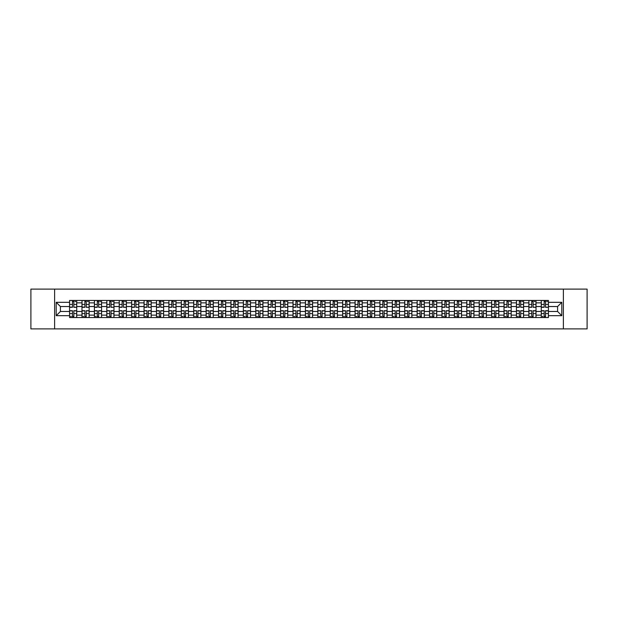<?xml version="1.0" encoding="UTF-8"?>
<svg xmlns="http://www.w3.org/2000/svg" width="618" height="618" viewBox="0 0 618 618"><rect width="100%" height="100%" fill="white"/><g stroke="black" fill="none" stroke-linecap="round" stroke-linejoin="round"><path stroke-width="0.93" d="M563.384 328.892L587.1 328.892L587.1 289.108L30.9 289.108L30.9 328.892L563.384 328.892L563.384 289.108M81.985 317.552L81.985 302.874L76.732 302.874L76.732 317.552M76.732 302.874L76.732 300.448M81.985 302.874L81.985 300.448M89.147 300.448L89.147 317.552M94.4 317.552L94.4 300.448M101.561 300.448L101.561 317.552M106.814 317.552L106.814 300.448M113.975 300.448L113.975 317.552M119.22 317.552L119.22 300.448M126.389 300.448L126.389 317.552M131.634 317.552L131.634 300.448M138.795 300.448L138.795 317.552M144.048 317.552L144.048 300.448M151.209 300.448L151.209 317.552M156.462 317.552L156.462 300.448M163.623 300.448L163.623 317.552M168.876 317.552L168.876 300.448M176.037 300.448L176.037 317.552M181.29 317.552L181.29 300.448M188.451 300.448L188.451 317.552M193.704 317.552L193.704 300.448M200.865 300.448L200.865 317.552M206.118 317.552L206.118 300.448M213.28 300.448L213.28 317.552M218.525 317.552L218.525 300.448M225.686 300.448L225.686 317.552M230.939 317.552L230.939 300.448M238.1 300.448L238.1 317.552M243.353 317.552L243.353 300.448M250.514 300.448L250.514 317.552M255.767 317.552L255.767 300.448M262.928 300.448L262.928 317.552M268.181 317.552L268.181 300.448M275.342 300.448L275.342 317.552M280.595 317.552L280.595 300.448M287.756 300.448L287.756 317.552M293.009 317.552L293.009 300.448M300.17 300.448L300.17 317.552M305.416 317.552L305.416 300.448M312.584 300.448L312.584 317.552M317.83 317.552L317.83 300.448M324.991 300.448L324.991 317.552M330.244 317.552L330.244 300.448M337.405 300.448L337.405 317.552M342.658 317.552L342.658 300.448M349.819 300.448L349.819 317.552M355.072 317.552L355.072 300.448M362.233 300.448L362.233 317.552M367.486 317.552L367.486 300.448M374.647 300.448L374.647 317.552M379.9 317.552L379.9 300.448M387.061 300.448L387.061 317.552M392.314 317.552L392.314 300.448M399.475 300.448L399.475 317.552M404.72 317.552L404.72 300.448M411.882 300.448L411.882 317.552M417.135 317.552L417.135 300.448M424.296 300.448L424.296 317.552M429.549 317.552L429.549 300.448M436.71 300.448L436.71 317.552M441.963 317.552L441.963 300.448M449.124 300.448L449.124 317.552M454.377 317.552L454.377 300.448M461.538 300.448L461.538 317.552M466.791 317.552L466.791 300.448M473.952 300.448L473.952 317.552M479.205 317.552L479.205 300.448M486.366 300.448L486.366 317.552M491.611 317.552L491.611 300.448M498.78 300.448L498.78 317.552M504.025 317.552L504.025 300.448M511.186 300.448L511.186 317.552M516.439 317.552L516.439 300.448M523.6 300.448L523.6 317.552M528.853 317.552L528.853 300.448M536.015 300.448L536.015 317.552M541.268 317.552L541.268 300.448M541.268 311.464L536.015 311.464M528.853 311.464L523.6 311.464M516.439 311.464L511.186 311.464M504.025 311.464L498.78 311.464M491.611 311.464L486.366 311.464M479.205 311.464L473.952 311.464M466.791 311.464L461.538 311.464M454.377 311.464L449.124 311.464M441.963 311.464L436.71 311.464M429.549 311.464L424.296 311.464M417.135 311.464L411.882 311.464M404.72 311.464L399.475 311.464M392.314 311.464L387.061 311.464M379.9 311.464L374.647 311.464M367.486 311.464L362.233 311.464M355.072 311.464L349.819 311.464M342.658 311.464L337.405 311.464M330.244 311.464L324.991 311.464M317.83 311.464L312.584 311.464M305.416 311.464L300.17 311.464M293.009 311.464L287.756 311.464M280.595 311.464L275.342 311.464M268.181 311.464L262.928 311.464M255.767 311.464L250.514 311.464M243.353 311.464L238.1 311.464M230.939 311.464L225.686 311.464M218.525 311.464L213.28 311.464M206.118 311.464L200.865 311.464M193.704 311.464L188.451 311.464M181.29 311.464L176.037 311.464M168.876 311.464L163.623 311.464M156.462 311.464L151.209 311.464M144.048 311.464L138.795 311.464M131.634 311.464L126.389 311.464M119.22 311.464L113.975 311.464M106.814 311.464L101.561 311.464M94.4 311.464L89.147 311.464M81.985 311.464L76.732 311.464M541.268 306.536L536.015 306.536M528.853 306.536L523.6 306.536M516.439 306.536L511.186 306.536M504.025 306.536L498.78 306.536M491.611 306.536L486.366 306.536M479.205 306.536L473.952 306.536M466.791 306.536L461.538 306.536M454.377 306.536L449.124 306.536M441.963 306.536L436.71 306.536M429.549 306.536L424.296 306.536M417.135 306.536L411.882 306.536M404.72 306.536L399.475 306.536M392.314 306.536L387.061 306.536M379.9 306.536L374.647 306.536M367.486 306.536L362.233 306.536M355.072 306.536L349.819 306.536M342.658 306.536L337.405 306.536M330.244 306.536L324.991 306.536M317.83 306.536L312.584 306.536M305.416 306.536L300.17 306.536M293.009 306.536L287.756 306.536M280.595 306.536L275.342 306.536M268.181 306.536L262.928 306.536M255.767 306.536L250.514 306.536M243.353 306.536L238.1 306.536M230.939 306.536L225.686 306.536M218.525 306.536L213.28 306.536M206.118 306.536L200.865 306.536M193.704 306.536L188.451 306.536M181.29 306.536L176.037 306.536M168.876 306.536L163.623 306.536M156.462 306.536L151.209 306.536M144.048 306.536L138.795 306.536M131.634 306.536L126.389 306.536M119.22 306.536L113.975 306.536M106.814 306.536L101.561 306.536M94.4 306.536L89.147 306.536M81.985 306.536L76.732 306.536M60.417 311.464L69.571 311.464L69.571 306.536L60.417 306.536L60.417 311.464L56.207 315.682L56.207 302.318L69.571 302.318L69.571 306.536M548.429 306.536L548.429 311.464L557.583 311.464L557.583 306.536L548.429 306.536L548.429 300.448L69.571 300.448L69.571 302.318M548.429 302.318L561.793 302.318L561.793 315.682L548.429 315.682L548.429 311.464M69.571 311.464L69.571 317.552L548.429 317.552L548.429 315.682M69.571 315.682L56.207 315.682M54.616 328.892L54.616 289.108M73.828 316.362L72.476 316.362M72.476 301.638L73.828 301.638M86.242 316.362L84.89 316.362M84.89 301.638L86.242 301.638M98.656 316.362L97.304 316.362M97.304 301.638L98.656 301.638M111.07 316.362L109.718 316.362M109.718 301.638L111.07 301.638M123.484 316.362L122.125 316.362M122.125 301.638L123.484 301.638M135.89 316.362L134.539 316.362M134.539 301.638L135.89 301.638M148.305 316.362L146.953 316.362M146.953 301.638L148.305 301.638M160.719 316.362L159.367 316.362M159.367 301.638L160.719 301.638M173.133 316.362L171.781 316.362M171.781 301.638L173.133 301.638M185.547 316.362L184.195 316.362M184.195 301.638L185.547 301.638M197.961 316.362L196.609 316.362M196.609 301.638L197.961 301.638M210.375 316.362L209.023 316.362M209.023 301.638L210.375 301.638M222.781 316.362L221.429 316.362M221.429 301.638L222.781 301.638M235.195 316.362L233.843 316.362M233.843 301.638L235.195 301.638M247.609 316.362L246.258 316.362M246.258 301.638L247.609 301.638M260.024 316.362L258.672 316.362M258.672 301.638L260.024 301.638M272.438 316.362L271.086 316.362M271.086 301.638L272.438 301.638M284.852 316.362L283.5 316.362M283.5 301.638L284.852 301.638M297.266 316.362L295.914 316.362M295.914 301.638L297.266 301.638M309.68 316.362L308.32 316.362M308.32 301.638L309.68 301.638M322.086 316.362L320.734 316.362M320.734 301.638L322.086 301.638M334.5 316.362L333.148 316.362M333.148 301.638L334.5 301.638M346.914 316.362L345.562 316.362M345.562 301.638L346.914 301.638M359.328 316.362L357.976 316.362M357.976 301.638L359.328 301.638M371.742 316.362L370.391 316.362M370.391 301.638L371.742 301.638M384.157 316.362L382.805 316.362M382.805 301.638L384.157 301.638M396.571 316.362L395.219 316.362M395.219 301.638L396.571 301.638M408.977 316.362L407.625 316.362M407.625 301.638L408.977 301.638M421.391 316.362L420.039 316.362M420.039 301.638L421.391 301.638M433.805 316.362L432.453 316.362M432.453 301.638L433.805 301.638M446.219 316.362L444.867 316.362M444.867 301.638L446.219 301.638M458.633 316.362L457.281 316.362M457.281 301.638L458.633 301.638M471.047 316.362L469.695 316.362M469.695 301.638L471.047 301.638M483.461 316.362L482.11 316.362M482.11 301.638L483.461 301.638M495.875 316.362L494.516 316.362M494.516 301.638L495.875 301.638M508.282 316.362L506.93 316.362M506.93 301.638L508.282 301.638M520.696 316.362L519.344 316.362M519.344 301.638L520.696 301.638M533.11 316.362L531.758 316.362M531.758 301.638L533.11 301.638M545.524 316.362L544.172 316.362M544.172 301.638L545.524 301.638M56.207 302.318L60.417 306.536M557.583 311.464L561.793 315.682M557.583 306.536L561.793 302.318M73.828 307.123L76.694 307.293L73.828 307.293L73.828 300.526L76.694 300.526L72.476 300.526L72.476 307.293L69.61 307.293L69.61 300.526L72.476 300.526L69.61 300.526M76.694 307.123L76.694 300.526M72.476 301.561L73.828 301.561M75.025 301.561L75.659 301.561M72.476 310.707L72.476 317.474L69.61 317.474L69.61 310.707L72.476 310.707M73.828 316.439L72.476 316.439M71.279 316.439L70.645 316.439M75.025 317.474L76.694 317.474L76.694 310.707L73.828 310.707L73.828 317.474L71.279 317.474M86.242 307.123L89.108 307.293L86.242 307.293L86.242 300.526L89.108 300.526L84.89 300.526L84.89 307.293L82.024 307.293L82.024 300.526L84.89 300.526L82.024 300.526M89.108 307.123L89.108 300.526M84.89 301.561L86.242 301.561M87.432 301.561L88.073 301.561M98.656 307.123L101.522 307.293L98.656 307.293L98.656 300.526L101.522 300.526L97.304 300.526L97.304 307.293L94.438 307.293L94.438 300.526L97.304 300.526L94.438 300.526M101.522 307.123L101.522 300.526M97.304 301.561L98.656 301.561M99.846 301.561L100.487 301.561M84.89 310.707L84.89 317.474L82.024 317.474L82.024 310.707L84.89 310.707M86.242 316.439L84.89 316.439M83.693 316.439L83.059 316.439M87.432 317.474L89.108 317.474L89.108 310.707L86.242 310.707L86.242 317.474L83.693 317.474M97.304 310.707L97.304 317.474L94.438 317.474L94.438 310.707L97.304 310.707M98.656 316.439L97.304 316.439M96.107 316.439L95.473 316.439M99.846 317.474L101.522 317.474L101.522 310.707L98.656 310.707L98.656 317.474L96.107 317.474M111.07 307.123L113.928 307.293L111.07 307.293L111.07 300.526L113.928 300.526L109.718 300.526L109.718 307.293L106.852 307.293L106.852 300.526L109.718 300.526L106.852 300.526M113.928 307.123L113.928 300.526M109.718 301.561L111.07 301.561M112.26 301.561L112.901 301.561M123.484 307.123L126.342 307.293L123.484 307.293L123.484 300.526L126.342 300.526L122.125 300.526L122.125 307.293L119.266 307.293L119.266 300.526L122.125 300.526L119.266 300.526M126.342 307.123L126.342 300.526M122.125 301.561L123.484 301.561M124.674 301.561L125.307 301.561M135.89 307.123L138.756 307.293L135.89 307.293L135.89 300.526L138.756 300.526L134.539 300.526L134.539 307.293L131.673 307.293L131.673 300.526L134.539 300.526L131.673 300.526M138.756 307.123L138.756 300.526M134.539 301.561L135.89 301.561M137.088 301.561L137.721 301.561M109.718 310.707L109.718 317.474L106.852 317.474L106.852 310.707L109.718 310.707M111.07 316.439L109.718 316.439M108.521 316.439L107.887 316.439M112.26 317.474L113.928 317.474L113.928 310.707L111.07 310.707L111.07 317.474L108.521 317.474M122.125 310.707L122.125 317.474L119.266 317.474L119.266 310.707L122.125 310.707M123.484 316.439L122.125 316.439M120.935 316.439L120.301 316.439M124.674 317.474L126.342 317.474L126.342 310.707L123.484 310.707L123.484 317.474L120.935 317.474M134.539 310.707L134.539 317.474L131.673 317.474L131.673 310.707L134.539 310.707M135.89 316.439L134.539 316.439M133.349 316.439L132.708 316.439M137.088 317.474L138.756 317.474L138.756 310.707L135.89 310.707L135.89 317.474L133.349 317.474M148.305 307.123L151.171 307.293L148.305 307.293L148.305 300.526L151.171 300.526L146.953 300.526L146.953 307.293L144.087 307.293L144.087 300.526L146.953 300.526L144.087 300.526M151.171 307.123L151.171 300.526M146.953 301.561L148.305 301.561M149.502 301.561L150.135 301.561M146.953 310.707L146.953 317.474L144.087 317.474L144.087 310.707L146.953 310.707M148.305 316.439L146.953 316.439M145.763 316.439L145.122 316.439M149.502 317.474L151.171 317.474L151.171 310.707L148.305 310.707L148.305 317.474L145.763 317.474M160.719 307.123L163.585 307.293L160.719 307.293L160.719 300.526L163.585 300.526L159.367 300.526L159.367 307.293L156.501 307.293L156.501 300.526L159.367 300.526L156.501 300.526M163.585 307.123L163.585 300.526M159.367 301.561L160.719 301.561M161.916 301.561L162.549 301.561M159.367 310.707L159.367 317.474L156.501 317.474L156.501 310.707L159.367 310.707M160.719 316.439L159.367 316.439M158.177 316.439L157.536 316.439M161.916 317.474L163.585 317.474L163.585 310.707L160.719 310.707L160.719 317.474L158.177 317.474M173.133 307.123L175.999 307.293L173.133 307.293L173.133 300.526L175.999 300.526L171.781 300.526L171.781 307.293L168.915 307.293L168.915 300.526L171.781 300.526L168.915 300.526M175.999 307.123L175.999 300.526M171.781 301.561L173.133 301.561M174.33 301.561L174.964 301.561M171.781 310.707L171.781 317.474L168.915 317.474L168.915 310.707L171.781 310.707M173.133 316.439L171.781 316.439M170.583 316.439L169.95 316.439M174.33 317.474L175.999 317.474L175.999 310.707L173.133 310.707L173.133 317.474L170.583 317.474M185.547 307.123L188.413 307.293L185.547 307.293L185.547 300.526L188.413 300.526L184.195 300.526L184.195 307.293L181.329 307.293L181.329 300.526L184.195 300.526L181.329 300.526M188.413 307.123L188.413 300.526M184.195 301.561L185.547 301.561M186.736 301.561L187.378 301.561M184.195 310.707L184.195 317.474L181.329 317.474L181.329 310.707L184.195 310.707M185.547 316.439L184.195 316.439M182.998 316.439L182.364 316.439M186.736 317.474L188.413 317.474L188.413 310.707L185.547 310.707L185.547 317.474L182.998 317.474M197.961 307.123L200.827 307.293L197.961 307.293L197.961 300.526L200.827 300.526L196.609 300.526L196.609 307.293L193.743 307.293L193.743 300.526L196.609 300.526L193.743 300.526M200.827 307.123L200.827 300.526M196.609 301.561L197.961 301.561M199.15 301.561L199.792 301.561M196.609 310.707L196.609 317.474L193.743 317.474L193.743 310.707L196.609 310.707M197.961 316.439L196.609 316.439M195.412 316.439L194.778 316.439M199.15 317.474L200.827 317.474L200.827 310.707L197.961 310.707L197.961 317.474L195.412 317.474M210.375 307.123L213.233 307.293L210.375 307.293L210.375 300.526L213.233 300.526L209.023 300.526L209.023 307.293L206.157 307.293L206.157 300.526L209.023 300.526L206.157 300.526M213.233 307.123L213.233 300.526M209.023 301.561L210.375 301.561M211.565 301.561L212.206 301.561M209.023 310.707L209.023 317.474L206.157 317.474L206.157 310.707L209.023 310.707M210.375 316.439L209.023 316.439M207.826 316.439L207.192 316.439M211.565 317.474L213.233 317.474L213.233 310.707L210.375 310.707L210.375 317.474L207.826 317.474M222.781 307.123L225.647 307.293L222.781 307.293L222.781 300.526L225.647 300.526L221.429 300.526L221.429 307.293L218.571 307.293L218.571 300.526L221.429 300.526L218.571 300.526M225.647 307.123L225.647 300.526M221.429 301.561L222.781 301.561M223.979 301.561L224.612 301.561M221.429 310.707L221.429 317.474L218.571 317.474L218.571 310.707L221.429 310.707M222.781 316.439L221.429 316.439M220.24 316.439L219.599 316.439M223.979 317.474L225.647 317.474L225.647 310.707L222.781 310.707L222.781 317.474L220.24 317.474M235.195 307.123L238.061 307.293L235.195 307.293L235.195 300.526L238.061 300.526L233.843 300.526L233.843 307.293L230.977 307.293L230.977 300.526L233.843 300.526L230.977 300.526M238.061 307.123L238.061 300.526M233.843 301.561L235.195 301.561M236.393 301.561L237.026 301.561M233.843 310.707L233.843 317.474L230.977 317.474L230.977 310.707L233.843 310.707M235.195 316.439L233.843 316.439M232.654 316.439L232.013 316.439M236.393 317.474L238.061 317.474L238.061 310.707L235.195 310.707L235.195 317.474L232.654 317.474M247.609 307.123L250.475 307.293L247.609 307.293L247.609 300.526L250.475 300.526L246.258 300.526L246.258 307.293L243.392 307.293L243.392 300.526L246.258 300.526L243.392 300.526M250.475 307.123L250.475 300.526M246.258 301.561L247.609 301.561M248.807 301.561L249.44 301.561M246.258 310.707L246.258 317.474L243.392 317.474L243.392 310.707L246.258 310.707M247.609 316.439L246.258 316.439M245.068 316.439L244.427 316.439M248.807 317.474L250.475 317.474L250.475 310.707L247.609 310.707L247.609 317.474L245.068 317.474M260.024 307.123L262.889 307.293L260.024 307.293L260.024 300.526L262.889 300.526L258.672 300.526L258.672 307.293L255.806 307.293L255.806 300.526L258.672 300.526L255.806 300.526M262.889 307.123L262.889 300.526M258.672 301.561L260.024 301.561M261.221 301.561L261.854 301.561M258.672 310.707L258.672 317.474L255.806 317.474L255.806 310.707L258.672 310.707M260.024 316.439L258.672 316.439M257.474 316.439L256.841 316.439M261.221 317.474L262.889 317.474L262.889 310.707L260.024 310.707L260.024 317.474L257.474 317.474M272.438 307.123L275.304 307.293L272.438 307.293L272.438 300.526L275.304 300.526L271.086 300.526L271.086 307.293L268.22 307.293L268.22 300.526L271.086 300.526L268.22 300.526M275.304 307.123L275.304 300.526M271.086 301.561L272.438 301.561M273.627 301.561L274.268 301.561M271.086 310.707L271.086 317.474L268.22 317.474L268.22 310.707L271.086 310.707M272.438 316.439L271.086 316.439M269.888 316.439L269.255 316.439M273.627 317.474L275.304 317.474L275.304 310.707L272.438 310.707L272.438 317.474L269.888 317.474M284.852 307.123L287.718 307.293L284.852 307.293L284.852 300.526L287.718 300.526L283.5 300.526L283.5 307.293L280.634 307.293L280.634 300.526L283.5 300.526L280.634 300.526M287.718 307.123L287.718 300.526M283.5 301.561L284.852 301.561M286.041 301.561L286.682 301.561M283.5 310.707L283.5 317.474L280.634 317.474L280.634 310.707L283.5 310.707M284.852 316.439L283.5 316.439M282.302 316.439L281.669 316.439M286.041 317.474L287.718 317.474L287.718 310.707L284.852 310.707L284.852 317.474L282.302 317.474M297.266 307.123L300.132 307.293L297.266 307.293L297.266 300.526L300.132 300.526L295.914 300.526L295.914 307.293L293.048 307.293L293.048 300.526L295.914 300.526L293.048 300.526M300.132 307.123L300.132 300.526M295.914 301.561L297.266 301.561M298.455 301.561L299.097 301.561M295.914 310.707L295.914 317.474L293.048 317.474L293.048 310.707L295.914 310.707M297.266 316.439L295.914 316.439M294.716 316.439L294.083 316.439M298.455 317.474L300.132 317.474L300.132 310.707L297.266 310.707L297.266 317.474L294.716 317.474M309.68 307.123L312.538 307.293L309.68 307.293L309.68 300.526L312.538 300.526L308.32 300.526L308.32 307.293L305.462 307.293L305.462 300.526L308.32 300.526L305.462 300.526M312.538 307.123L312.538 300.526M308.32 301.561L309.68 301.561M310.869 301.561L311.503 301.561M308.32 310.707L308.32 317.474L305.462 317.474L305.462 310.707L308.32 310.707M309.68 316.439L308.32 316.439M307.131 316.439L306.497 316.439M310.869 317.474L312.538 317.474L312.538 310.707L309.68 310.707L309.68 317.474L307.131 317.474M322.086 307.123L324.952 307.293L322.086 307.293L322.086 300.526L324.952 300.526L320.734 300.526L320.734 307.293L317.868 307.293L317.868 300.526L320.734 300.526L317.868 300.526M324.952 307.123L324.952 300.526M320.734 301.561L322.086 301.561M323.284 301.561L323.917 301.561M320.734 310.707L320.734 317.474L317.868 317.474L317.868 310.707L320.734 310.707M322.086 316.439L320.734 316.439M319.545 316.439L318.903 316.439M323.284 317.474L324.952 317.474L324.952 310.707L322.086 310.707L322.086 317.474L319.545 317.474M334.5 307.123L337.366 307.293L334.5 307.293L334.5 300.526L337.366 300.526L333.148 300.526L333.148 307.293L330.282 307.293L330.282 300.526L333.148 300.526L330.282 300.526M337.366 307.123L337.366 300.526M333.148 301.561L334.5 301.561M335.698 301.561L336.331 301.561M333.148 310.707L333.148 317.474L330.282 317.474L330.282 310.707L333.148 310.707M334.5 316.439L333.148 316.439M331.959 316.439L331.318 316.439M335.698 317.474L337.366 317.474L337.366 310.707L334.5 310.707L334.5 317.474L331.959 317.474M346.914 307.123L349.78 307.293L346.914 307.293L346.914 300.526L349.78 300.526L345.562 300.526L345.562 307.293L342.696 307.293L342.696 300.526L345.562 300.526L342.696 300.526M349.78 307.123L349.78 300.526M345.562 301.561L346.914 301.561M348.112 301.561L348.745 301.561M345.562 310.707L345.562 317.474L342.696 317.474L342.696 310.707L345.562 310.707M346.914 316.439L345.562 316.439M344.373 316.439L343.732 316.439M348.112 317.474L349.78 317.474L349.78 310.707L346.914 310.707L346.914 317.474L344.373 317.474M359.328 307.123L362.194 307.293L359.328 307.293L359.328 300.526L362.194 300.526L357.976 300.526L357.976 307.293L355.111 307.293L355.111 300.526L357.976 300.526L355.111 300.526M362.194 307.123L362.194 300.526M357.976 301.561L359.328 301.561M360.526 301.561L361.159 301.561M357.976 310.707L357.976 317.474L355.111 317.474L355.111 310.707L357.976 310.707M359.328 316.439L357.976 316.439M356.779 316.439L356.146 316.439M360.526 317.474L362.194 317.474L362.194 310.707L359.328 310.707L359.328 317.474L356.779 317.474M371.742 307.123L374.608 307.293L371.742 307.293L371.742 300.526L374.608 300.526L370.391 300.526L370.391 307.293L367.525 307.293L367.525 300.526L370.391 300.526L367.525 300.526M374.608 307.123L374.608 300.526M370.391 301.561L371.742 301.561M372.932 301.561L373.573 301.561M370.391 310.707L370.391 317.474L367.525 317.474L367.525 310.707L370.391 310.707M371.742 316.439L370.391 316.439M369.193 316.439L368.56 316.439M372.932 317.474L374.608 317.474L374.608 310.707L371.742 310.707L371.742 317.474L369.193 317.474M384.157 307.123L387.022 307.293L384.157 307.293L384.157 300.526L387.022 300.526L382.805 300.526L382.805 307.293L379.939 307.293L379.939 300.526L382.805 300.526L379.939 300.526M387.022 307.123L387.022 300.526M382.805 301.561L384.157 301.561M385.346 301.561L385.987 301.561M382.805 310.707L382.805 317.474L379.939 317.474L379.939 310.707L382.805 310.707M384.157 316.439L382.805 316.439M381.607 316.439L380.974 316.439M385.346 317.474L387.022 317.474L387.022 310.707L384.157 310.707L384.157 317.474L381.607 317.474M396.571 307.123L399.429 307.293L396.571 307.293L396.571 300.526L399.429 300.526L395.219 300.526L395.219 307.293L392.353 307.293L392.353 300.526L395.219 300.526L392.353 300.526M399.429 307.123L399.429 300.526M395.219 301.561L396.571 301.561M397.76 301.561L398.401 301.561M395.219 310.707L395.219 317.474L392.353 317.474L392.353 310.707L395.219 310.707M396.571 316.439L395.219 316.439M394.021 316.439L393.388 316.439M397.76 317.474L399.429 317.474L399.429 310.707L396.571 310.707L396.571 317.474L394.021 317.474M408.977 307.123L411.843 307.293L408.977 307.293L408.977 300.526L411.843 300.526L407.625 300.526L407.625 307.293L404.767 307.293L404.767 300.526L407.625 300.526L404.767 300.526M411.843 307.123L411.843 300.526M407.625 301.561L408.977 301.561M410.174 301.561L410.808 301.561M407.625 310.707L407.625 317.474L404.767 317.474L404.767 310.707L407.625 310.707M408.977 316.439L407.625 316.439M406.435 316.439L405.794 316.439M410.174 317.474L411.843 317.474L411.843 310.707L408.977 310.707L408.977 317.474L406.435 317.474M421.391 307.123L424.257 307.293L421.391 307.293L421.391 300.526L424.257 300.526L420.039 300.526L420.039 307.293L417.173 307.293L417.173 300.526L420.039 300.526L417.173 300.526M424.257 307.123L424.257 300.526M420.039 301.561L421.391 301.561M422.588 301.561L423.222 301.561M420.039 310.707L420.039 317.474L417.173 317.474L417.173 310.707L420.039 310.707M421.391 316.439L420.039 316.439M418.85 316.439L418.208 316.439M422.588 317.474L424.257 317.474L424.257 310.707L421.391 310.707L421.391 317.474L418.85 317.474M433.805 307.123L436.671 307.293L433.805 307.293L433.805 300.526L436.671 300.526L432.453 300.526L432.453 307.293L429.587 307.293L429.587 300.526L432.453 300.526L429.587 300.526M436.671 307.123L436.671 300.526M432.453 301.561L433.805 301.561M435.002 301.561L435.636 301.561M432.453 310.707L432.453 317.474L429.587 317.474L429.587 310.707L432.453 310.707M433.805 316.439L432.453 316.439M431.264 316.439L430.622 316.439M435.002 317.474L436.671 317.474L436.671 310.707L433.805 310.707L433.805 317.474L431.264 317.474M446.219 307.123L449.085 307.293L446.219 307.293L446.219 300.526L449.085 300.526L444.867 300.526L444.867 307.293L442.001 307.293L442.001 300.526L444.867 300.526L442.001 300.526M449.085 307.123L449.085 300.526M444.867 301.561L446.219 301.561M447.417 301.561L448.05 301.561M444.867 310.707L444.867 317.474L442.001 317.474L442.001 310.707L444.867 310.707M446.219 316.439L444.867 316.439M443.67 316.439L443.036 316.439M447.417 317.474L449.085 317.474L449.085 310.707L446.219 310.707L446.219 317.474L443.67 317.474M458.633 307.123L461.499 307.293L458.633 307.293L458.633 300.526L461.499 300.526L457.281 300.526L457.281 307.293L454.415 307.293L454.415 300.526L457.281 300.526L454.415 300.526M461.499 307.123L461.499 300.526M457.281 301.561L458.633 301.561M459.823 301.561L460.464 301.561M457.281 310.707L457.281 317.474L454.415 317.474L454.415 310.707L457.281 310.707M458.633 316.439L457.281 316.439M456.084 316.439L455.451 316.439M459.823 317.474L461.499 317.474L461.499 310.707L458.633 310.707L458.633 317.474L456.084 317.474M471.047 307.123L473.913 307.293L471.047 307.293L471.047 300.526L473.913 300.526L469.695 300.526L469.695 307.293L466.829 307.293L466.829 300.526L469.695 300.526L466.829 300.526M473.913 307.123L473.913 300.526M469.695 301.561L471.047 301.561M472.237 301.561L472.878 301.561M469.695 310.707L469.695 317.474L466.829 317.474L466.829 310.707L469.695 310.707M471.047 316.439L469.695 316.439M468.498 316.439L467.865 316.439M472.237 317.474L473.913 317.474L473.913 310.707L471.047 310.707L471.047 317.474L468.498 317.474M483.461 307.123L486.327 307.293L483.461 307.293L483.461 300.526L486.327 300.526L482.11 300.526L482.11 307.293L479.244 307.293L479.244 300.526L482.11 300.526L479.244 300.526M486.327 307.123L486.327 300.526M482.11 301.561L483.461 301.561M484.651 301.561L485.292 301.561M482.11 310.707L482.11 317.474L479.244 317.474L479.244 310.707L482.11 310.707M483.461 316.439L482.11 316.439M480.912 316.439L480.279 316.439M484.651 317.474L486.327 317.474L486.327 310.707L483.461 310.707L483.461 317.474L480.912 317.474M495.875 307.123L498.734 307.293L495.875 307.293L495.875 300.526L498.734 300.526L494.516 300.526L494.516 307.293L491.658 307.293L491.658 300.526L494.516 300.526L491.658 300.526M498.734 307.123L498.734 300.526M494.516 301.561L495.875 301.561M497.065 301.561L497.699 301.561M494.516 310.707L494.516 317.474L491.658 317.474L491.658 310.707L494.516 310.707M495.875 316.439L494.516 316.439M493.326 316.439L492.693 316.439M497.065 317.474L498.734 317.474L498.734 310.707L495.875 310.707L495.875 317.474L493.326 317.474M508.282 307.123L511.148 307.293L508.282 307.293L508.282 300.526L511.148 300.526L506.93 300.526L506.93 307.293L504.072 307.293L504.072 300.526L506.93 300.526L504.072 300.526M511.148 307.123L511.148 300.526M506.93 301.561L508.282 301.561M509.479 301.561L510.113 301.561M506.93 310.707L506.93 317.474L504.072 317.474L504.072 310.707L506.93 310.707M508.282 316.439L506.93 316.439M505.74 316.439L505.099 316.439M509.479 317.474L511.148 317.474L511.148 310.707L508.282 310.707L508.282 317.474L505.74 317.474M520.696 307.123L523.562 307.293L520.696 307.293L520.696 300.526L523.562 300.526L519.344 300.526L519.344 307.293L516.478 307.293L516.478 300.526L519.344 300.526L516.478 300.526M523.562 307.123L523.562 300.526M519.344 301.561L520.696 301.561M521.893 301.561L522.527 301.561M519.344 310.707L519.344 317.474L516.478 317.474L516.478 310.707L519.344 310.707M520.696 316.439L519.344 316.439M518.154 316.439L517.513 316.439M521.893 317.474L523.562 317.474L523.562 310.707L520.696 310.707L520.696 317.474L518.154 317.474M533.11 307.123L535.976 307.293L533.11 307.293L533.11 300.526L535.976 300.526L531.758 300.526L531.758 307.293L528.892 307.293L528.892 300.526L531.758 300.526L528.892 300.526M535.976 307.123L535.976 300.526M531.758 301.561L533.11 301.561M534.307 301.561L534.941 301.561M531.758 310.707L531.758 317.474L528.892 317.474L528.892 310.707L531.758 310.707M533.11 316.439L531.758 316.439M530.568 316.439L529.927 316.439M534.307 317.474L535.976 317.474L535.976 310.707L533.11 310.707L533.11 317.474L530.568 317.474M545.524 307.123L548.39 307.293L545.524 307.293L545.524 300.526L548.39 300.526L544.172 300.526L544.172 307.293L541.306 307.293L541.306 300.526L544.172 300.526L541.306 300.526M548.39 307.123L548.39 300.526M544.172 301.561L545.524 301.561M546.721 301.561L547.355 301.561M544.172 310.707L544.172 317.474L541.306 317.474L541.306 310.707L544.172 310.707M545.524 316.439L544.172 316.439M542.975 316.439L542.341 316.439M546.721 317.474L548.39 317.474L548.39 310.707L545.524 310.707L545.524 317.474L542.975 317.474M528.853 302.874L523.6 302.874M516.439 302.874L511.186 302.874M504.025 302.874L498.78 302.874M491.611 302.874L486.366 302.874M479.205 302.874L473.952 302.874M466.791 302.874L461.538 302.874M454.377 302.874L449.124 302.874M441.963 302.874L436.71 302.874M429.549 302.874L424.296 302.874M417.135 302.874L411.882 302.874M404.72 302.874L399.475 302.874M392.314 302.874L387.061 302.874M379.9 302.874L374.647 302.874M367.486 302.874L362.233 302.874M355.072 302.874L349.819 302.874M342.658 302.874L337.405 302.874M330.244 302.874L324.991 302.874M317.83 302.874L312.584 302.874M305.416 302.874L300.17 302.874M293.009 302.874L287.756 302.874M280.595 302.874L275.342 302.874M268.181 302.874L262.928 302.874M255.767 302.874L250.514 302.874M243.353 302.874L238.1 302.874M230.939 302.874L225.686 302.874M218.525 302.874L213.28 302.874M206.118 302.874L200.865 302.874M193.704 302.874L188.451 302.874M181.29 302.874L176.037 302.874M168.876 302.874L163.623 302.874M156.462 302.874L151.209 302.874M144.048 302.874L138.795 302.874M131.634 302.874L126.389 302.874M119.22 302.874L113.975 302.874M106.814 302.874L101.561 302.874M94.4 302.874L89.147 302.874M541.268 302.874L536.015 302.874M528.853 315.126L523.6 315.126M516.439 315.126L511.186 315.126M504.025 315.126L498.78 315.126M491.611 315.126L486.366 315.126M479.205 315.126L473.952 315.126M466.791 315.126L461.538 315.126M454.377 315.126L449.124 315.126M441.963 315.126L436.71 315.126M429.549 315.126L424.296 315.126M417.135 315.126L411.882 315.126M404.72 315.126L399.475 315.126M392.314 315.126L387.061 315.126M379.9 315.126L374.647 315.126M367.486 315.126L362.233 315.126M355.072 315.126L349.819 315.126M342.658 315.126L337.405 315.126M330.244 315.126L324.991 315.126M317.83 315.126L312.584 315.126M305.416 315.126L300.17 315.126M293.009 315.126L287.756 315.126M280.595 315.126L275.342 315.126M268.181 315.126L262.928 315.126M255.767 315.126L250.514 315.126M243.353 315.126L238.1 315.126M230.939 315.126L225.686 315.126M218.525 315.126L213.28 315.126M206.118 315.126L200.865 315.126M193.704 315.126L188.451 315.126M181.29 315.126L176.037 315.126M168.876 315.126L163.623 315.126M156.462 315.126L151.209 315.126M144.048 315.126L138.795 315.126M131.634 315.126L126.389 315.126M119.22 315.126L113.975 315.126M106.814 315.126L101.561 315.126M94.4 315.126L89.147 315.126M81.985 315.126L76.732 315.126M541.268 315.126L536.015 315.126M73.828 304.435L76.694 304.435M69.61 307.123L72.476 307.123M69.61 304.435L72.476 304.435M72.476 310.877L69.61 310.877M72.476 313.565L69.61 313.565M76.694 310.877L73.828 310.877M76.694 313.565L73.828 313.565M86.242 304.435L89.108 304.435M82.024 307.123L84.89 307.123M82.024 304.435L84.89 304.435M98.656 304.435L101.522 304.435M94.438 307.123L97.304 307.123M94.438 304.435L97.304 304.435M84.89 310.877L82.024 310.877M84.89 313.565L82.024 313.565M89.108 310.877L86.242 310.877M89.108 313.565L86.242 313.565M97.304 310.877L94.438 310.877M97.304 313.565L94.438 313.565M101.522 310.877L98.656 310.877M101.522 313.565L98.656 313.565M111.07 304.435L113.928 304.435M106.852 307.123L109.718 307.123M106.852 304.435L109.718 304.435M123.484 304.435L126.342 304.435M119.266 307.123L122.125 307.123M119.266 304.435L122.125 304.435M135.89 304.435L138.756 304.435M131.673 307.123L134.539 307.123M131.673 304.435L134.539 304.435M109.718 310.877L106.852 310.877M109.718 313.565L106.852 313.565M113.928 310.877L111.07 310.877M113.928 313.565L111.07 313.565M122.125 310.877L119.266 310.877M122.125 313.565L119.266 313.565M126.342 310.877L123.484 310.877M126.342 313.565L123.484 313.565M134.539 310.877L131.673 310.877M134.539 313.565L131.673 313.565M138.756 310.877L135.89 310.877M138.756 313.565L135.89 313.565M148.305 304.435L151.171 304.435M144.087 307.123L146.953 307.123M144.087 304.435L146.953 304.435M146.953 310.877L144.087 310.877M146.953 313.565L144.087 313.565M151.171 310.877L148.305 310.877M151.171 313.565L148.305 313.565M160.719 304.435L163.585 304.435M156.501 307.123L159.367 307.123M156.501 304.435L159.367 304.435M159.367 310.877L156.501 310.877M159.367 313.565L156.501 313.565M163.585 310.877L160.719 310.877M163.585 313.565L160.719 313.565M173.133 304.435L175.999 304.435M168.915 307.123L171.781 307.123M168.915 304.435L171.781 304.435M171.781 310.877L168.915 310.877M171.781 313.565L168.915 313.565M175.999 310.877L173.133 310.877M175.999 313.565L173.133 313.565M185.547 304.435L188.413 304.435M181.329 307.123L184.195 307.123M181.329 304.435L184.195 304.435M184.195 310.877L181.329 310.877M184.195 313.565L181.329 313.565M188.413 310.877L185.547 310.877M188.413 313.565L185.547 313.565M197.961 304.435L200.827 304.435M193.743 307.123L196.609 307.123M193.743 304.435L196.609 304.435M196.609 310.877L193.743 310.877M196.609 313.565L193.743 313.565M200.827 310.877L197.961 310.877M200.827 313.565L197.961 313.565M210.375 304.435L213.233 304.435M206.157 307.123L209.023 307.123M206.157 304.435L209.023 304.435M209.023 310.877L206.157 310.877M209.023 313.565L206.157 313.565M213.233 310.877L210.375 310.877M213.233 313.565L210.375 313.565M222.781 304.435L225.647 304.435M218.571 307.123L221.429 307.123M218.571 304.435L221.429 304.435M221.429 310.877L218.571 310.877M221.429 313.565L218.571 313.565M225.647 310.877L222.781 310.877M225.647 313.565L222.781 313.565M235.195 304.435L238.061 304.435M230.977 307.123L233.843 307.123M230.977 304.435L233.843 304.435M233.843 310.877L230.977 310.877M233.843 313.565L230.977 313.565M238.061 310.877L235.195 310.877M238.061 313.565L235.195 313.565M247.609 304.435L250.475 304.435M243.392 307.123L246.258 307.123M243.392 304.435L246.258 304.435M246.258 310.877L243.392 310.877M246.258 313.565L243.392 313.565M250.475 310.877L247.609 310.877M250.475 313.565L247.609 313.565M260.024 304.435L262.889 304.435M255.806 307.123L258.672 307.123M255.806 304.435L258.672 304.435M258.672 310.877L255.806 310.877M258.672 313.565L255.806 313.565M262.889 310.877L260.024 310.877M262.889 313.565L260.024 313.565M272.438 304.435L275.304 304.435M268.22 307.123L271.086 307.123M268.22 304.435L271.086 304.435M271.086 310.877L268.22 310.877M271.086 313.565L268.22 313.565M275.304 310.877L272.438 310.877M275.304 313.565L272.438 313.565M284.852 304.435L287.718 304.435M280.634 307.123L283.5 307.123M280.634 304.435L283.5 304.435M283.5 310.877L280.634 310.877M283.5 313.565L280.634 313.565M287.718 310.877L284.852 310.877M287.718 313.565L284.852 313.565M297.266 304.435L300.132 304.435M293.048 307.123L295.914 307.123M293.048 304.435L295.914 304.435M295.914 310.877L293.048 310.877M295.914 313.565L293.048 313.565M300.132 310.877L297.266 310.877M300.132 313.565L297.266 313.565M309.68 304.435L312.538 304.435M305.462 307.123L308.32 307.123M305.462 304.435L308.32 304.435M308.32 310.877L305.462 310.877M308.32 313.565L305.462 313.565M312.538 310.877L309.68 310.877M312.538 313.565L309.68 313.565M322.086 304.435L324.952 304.435M317.868 307.123L320.734 307.123M317.868 304.435L320.734 304.435M320.734 310.877L317.868 310.877M320.734 313.565L317.868 313.565M324.952 310.877L322.086 310.877M324.952 313.565L322.086 313.565M334.5 304.435L337.366 304.435M330.282 307.123L333.148 307.123M330.282 304.435L333.148 304.435M333.148 310.877L330.282 310.877M333.148 313.565L330.282 313.565M337.366 310.877L334.5 310.877M337.366 313.565L334.5 313.565M346.914 304.435L349.78 304.435M342.696 307.123L345.562 307.123M342.696 304.435L345.562 304.435M345.562 310.877L342.696 310.877M345.562 313.565L342.696 313.565M349.78 310.877L346.914 310.877M349.78 313.565L346.914 313.565M359.328 304.435L362.194 304.435M355.111 307.123L357.976 307.123M355.111 304.435L357.976 304.435M357.976 310.877L355.111 310.877M357.976 313.565L355.111 313.565M362.194 310.877L359.328 310.877M362.194 313.565L359.328 313.565M371.742 304.435L374.608 304.435M367.525 307.123L370.391 307.123M367.525 304.435L370.391 304.435M370.391 310.877L367.525 310.877M370.391 313.565L367.525 313.565M374.608 310.877L371.742 310.877M374.608 313.565L371.742 313.565M384.157 304.435L387.022 304.435M379.939 307.123L382.805 307.123M379.939 304.435L382.805 304.435M382.805 310.877L379.939 310.877M382.805 313.565L379.939 313.565M387.022 310.877L384.157 310.877M387.022 313.565L384.157 313.565M396.571 304.435L399.429 304.435M392.353 307.123L395.219 307.123M392.353 304.435L395.219 304.435M395.219 310.877L392.353 310.877M395.219 313.565L392.353 313.565M399.429 310.877L396.571 310.877M399.429 313.565L396.571 313.565M408.977 304.435L411.843 304.435M404.767 307.123L407.625 307.123M404.767 304.435L407.625 304.435M407.625 310.877L404.767 310.877M407.625 313.565L404.767 313.565M411.843 310.877L408.977 310.877M411.843 313.565L408.977 313.565M421.391 304.435L424.257 304.435M417.173 307.123L420.039 307.123M417.173 304.435L420.039 304.435M420.039 310.877L417.173 310.877M420.039 313.565L417.173 313.565M424.257 310.877L421.391 310.877M424.257 313.565L421.391 313.565M433.805 304.435L436.671 304.435M429.587 307.123L432.453 307.123M429.587 304.435L432.453 304.435M432.453 310.877L429.587 310.877M432.453 313.565L429.587 313.565M436.671 310.877L433.805 310.877M436.671 313.565L433.805 313.565M446.219 304.435L449.085 304.435M442.001 307.123L444.867 307.123M442.001 304.435L444.867 304.435M444.867 310.877L442.001 310.877M444.867 313.565L442.001 313.565M449.085 310.877L446.219 310.877M449.085 313.565L446.219 313.565M458.633 304.435L461.499 304.435M454.415 307.123L457.281 307.123M454.415 304.435L457.281 304.435M457.281 310.877L454.415 310.877M457.281 313.565L454.415 313.565M461.499 310.877L458.633 310.877M461.499 313.565L458.633 313.565M471.047 304.435L473.913 304.435M466.829 307.123L469.695 307.123M466.829 304.435L469.695 304.435M469.695 310.877L466.829 310.877M469.695 313.565L466.829 313.565M473.913 310.877L471.047 310.877M473.913 313.565L471.047 313.565M483.461 304.435L486.327 304.435M479.244 307.123L482.11 307.123M479.244 304.435L482.11 304.435M482.11 310.877L479.244 310.877M482.11 313.565L479.244 313.565M486.327 310.877L483.461 310.877M486.327 313.565L483.461 313.565M495.875 304.435L498.734 304.435M491.658 307.123L494.516 307.123M491.658 304.435L494.516 304.435M494.516 310.877L491.658 310.877M494.516 313.565L491.658 313.565M498.734 310.877L495.875 310.877M498.734 313.565L495.875 313.565M508.282 304.435L511.148 304.435M504.072 307.123L506.93 307.123M504.072 304.435L506.93 304.435M506.93 310.877L504.072 310.877M506.93 313.565L504.072 313.565M511.148 310.877L508.282 310.877M511.148 313.565L508.282 313.565M520.696 304.435L523.562 304.435M516.478 307.123L519.344 307.123M516.478 304.435L519.344 304.435M519.344 310.877L516.478 310.877M519.344 313.565L516.478 313.565M523.562 310.877L520.696 310.877M523.562 313.565L520.696 313.565M533.11 304.435L535.976 304.435M528.892 307.123L531.758 307.123M528.892 304.435L531.758 304.435M531.758 310.877L528.892 310.877M531.758 313.565L528.892 313.565M535.976 310.877L533.11 310.877M535.976 313.565L533.11 313.565M545.524 304.435L548.39 304.435M541.306 307.123L544.172 307.123M541.306 304.435L544.172 304.435M544.172 310.877L541.306 310.877M544.172 313.565L541.306 313.565M548.39 310.877L545.524 310.877M548.39 313.565L545.524 313.565"/></g></svg>
